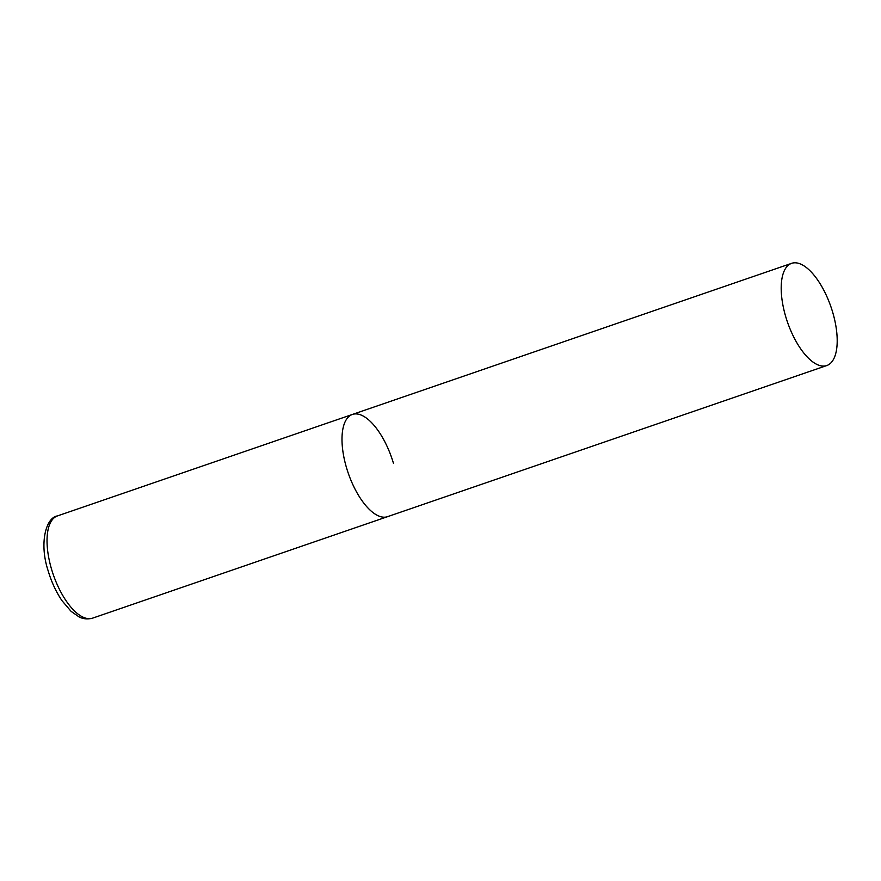<?xml version="1.0" encoding="UTF-8"?>
<svg xmlns="http://www.w3.org/2000/svg" width="881" height="881" viewBox="0 0 881 881"><rect width="100%" height="100%" fill="white"/><g stroke="black" fill="none" stroke-linecap="round" stroke-linejoin="round"><path stroke-width="1.32" d="M826.785 365.549A54.049 23.038 71 0 0 831.884 309.66A54.049 23.038 71 0 0 794.012 262.835A54.049 23.038 71 0 0 791.612 263.342A54.049 23.038 71 0 0 786.513 319.23A54.049 23.038 71 0 0 824.385 366.055A54.049 23.038 71 0 0 826.785 365.549L92.615 618.143A54.049 23.038 -109 0 1 51.516 569.104A54.049 23.038 -109 0 1 57.452 515.925L352.411 414.444A54.049 23.038 71 0 0 347.312 470.344A54.049 23.038 71 0 0 385.184 517.169A54.049 23.038 71 0 0 387.574 516.662A54.049 23.038 -109 0 1 346.475 467.624A54.049 23.038 -109 0 1 352.411 414.444A54.049 23.038 -109 0 1 393.51 463.483M92.615 618.143C84.587 620.235 79.808 617.196 79.004 616.865L71.086 611.348L61.989 600.666C56.098 591.955 51.472 581.967 48.114 570.679C39.105 543.5 45.779 517.565 57.452 515.925M352.411 414.444L791.612 263.342"/></g></svg>

